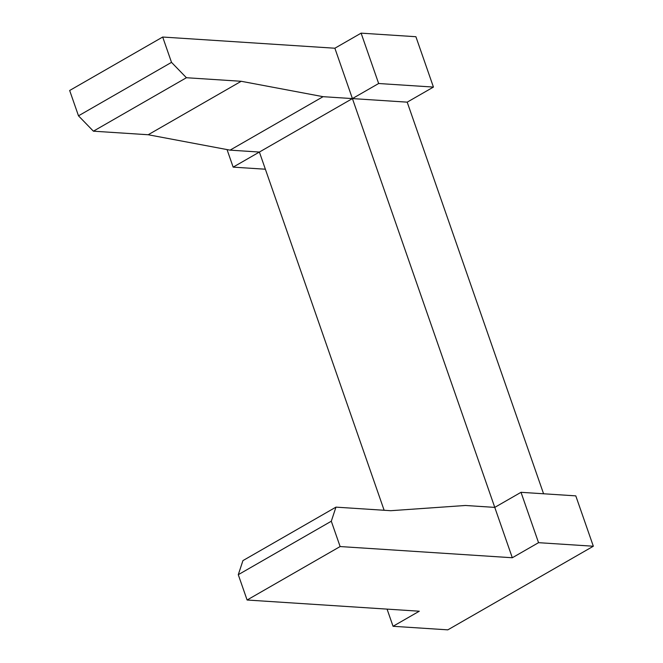 <?xml version="1.0" encoding="UTF-8"?>
<svg xmlns="http://www.w3.org/2000/svg" width="663" height="663" viewBox="0 0 663 663"><rect width="100%" height="100%" fill="white"/><g stroke="black" fill="none" stroke-linecap="round" stroke-linejoin="round"><path stroke-width="0.99" d="M387.068 609.115L393.051 626.286L447.832 629.85L593.335 546.229L538.547 542.674L512.308 557.749L340.127 546.552L331.301 521.226L335.959 507.137L390.747 510.701L465.443 505.479L494.772 507.386L521.01 492.311L538.547 542.674M335.959 507.137L242.94 560.6L238.282 574.688L247.1 600.015L419.289 611.211L393.051 626.286M593.335 546.229L575.791 495.866L521.01 492.311M186.419 77.728L93.4 131.183L78.491 115.826L171.51 62.363L186.419 77.728L241.208 81.284L323.08 96.682L352.409 98.588L512.308 557.749M340.127 546.552L247.1 600.015M238.282 574.688L331.301 521.226M241.208 81.284L148.189 134.746L93.4 131.183M323.08 96.682L230.061 150.145L148.189 134.746M433.436 87.077L378.648 83.513L361.111 33.15L415.9 36.714L433.436 87.077L407.198 102.152L352.409 98.588L259.39 152.051L230.061 150.145M265.374 169.222L233.152 167.134L259.39 152.051L384.134 510.27M407.198 102.152L543.577 493.778M361.111 33.15L334.873 48.225L352.409 98.588L378.648 83.513M233.152 167.134L227.044 149.581M78.491 115.826L69.665 90.491L162.692 37.037L171.51 62.363M334.873 48.225L162.692 37.037"/></g></svg>
